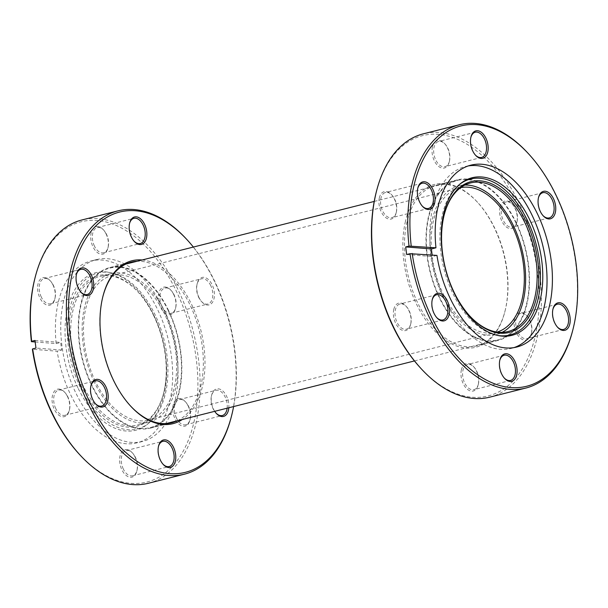 <?xml version="1.0" encoding="UTF-8"?>
<svg xmlns="http://www.w3.org/2000/svg" width="608" height="608" viewBox="0 0 608 608"><rect width="100%" height="100%" fill="white"/><g stroke="black" fill="none" stroke-linecap="round" stroke-linejoin="round"><path stroke-width="0.46" stroke-dasharray="3.04 2.28" d="M497.078 332.067A74.488 44.186 -104.2 0 1 495.968 332.371A74.488 44.186 -104.2 0 1 442.996 293.52A74.488 44.186 -104.2 0 1 459.526 187.918A74.488 44.186 -104.2 0 1 460.651 187.659M95.312 381.231A74.488 44.186 -104.2 0 1 111.842 275.629A74.488 44.186 -104.2 0 1 164.806 314.48A74.488 44.186 -104.2 0 1 148.284 420.082A74.488 44.186 -104.2 0 1 95.312 381.231M168.431 311A82.247 48.784 -104.2 0 1 150.176 427.606A82.247 48.784 -104.2 0 1 91.694 384.704A82.247 48.784 -104.2 0 1 109.942 268.105A82.247 48.784 -104.2 0 1 168.431 311M516.108 223.296A82.247 48.784 -104.2 0 1 497.861 339.895A82.247 48.784 -104.2 0 1 439.379 297A82.247 48.784 -104.2 0 1 457.626 180.394A82.247 48.784 -104.2 0 1 516.108 223.296M153.93 316.137A77.786 46.14 75.8 0 0 137.742 291.673A77.786 46.14 75.8 0 0 78.485 291.825A77.786 46.14 75.8 0 0 81.358 385.837A77.786 46.14 75.8 0 0 163.468 393.672A77.786 46.14 75.8 0 0 153.93 316.137M82.81 385.084A76.623 45.448 -104.2 0 1 99.811 276.458A76.623 45.448 -104.2 0 1 138.35 292.326A76.623 45.448 -104.2 0 1 154.295 316.426A76.623 45.448 -104.2 0 1 163.696 392.806A76.623 45.448 -104.2 0 1 137.294 425.053A76.623 45.448 -104.2 0 1 82.81 385.084M142.15 259.981A83.995 49.818 -104.2 0 1 191.657 304.57A83.995 49.818 -104.2 0 1 182.392 419.482M177.323 420.759A82.832 49.134 75.8 0 0 190.205 305.315A82.832 49.134 75.8 0 0 137.081 261.258M102.881 296.544A82.832 49.134 75.8 0 0 102.767 296.978A82.832 49.134 75.8 0 0 112.928 379.544A82.832 49.134 75.8 0 0 130.165 405.589A82.832 49.134 75.8 0 0 130.469 405.916M168.697 310.741A82.832 49.134 75.8 0 0 109.805 267.543A82.832 49.134 75.8 0 0 91.428 384.963A82.832 49.134 75.8 0 0 150.32 428.169A82.832 49.134 75.8 0 0 168.697 310.741M106.157 234.057A14.159 8.398 75.8 0 0 103.208 229.604A14.159 8.398 75.8 0 0 92.424 229.626A14.159 8.398 75.8 0 0 92.948 246.742A14.159 8.398 75.8 0 0 107.89 248.17A14.159 8.398 75.8 0 0 106.157 234.057M94.4 245.989A12.996 7.706 -104.2 0 1 97.28 227.567A12.996 7.706 -104.2 0 1 103.816 230.257A12.996 7.706 -104.2 0 1 106.522 234.346A12.996 7.706 -104.2 0 1 108.118 247.304A12.996 7.706 -104.2 0 1 103.641 252.768A12.996 7.706 -104.2 0 1 94.4 245.989M129.565 223.372A12.996 7.706 75.8 0 0 129.451 223.79A12.996 7.706 75.8 0 0 131.039 236.748A12.996 7.706 75.8 0 0 133.745 240.836A12.996 7.706 75.8 0 0 134.049 241.148M53.04 285.076A14.159 8.398 75.8 0 0 50.092 280.622A14.159 8.398 75.8 0 0 39.307 280.645A14.159 8.398 75.8 0 0 39.832 297.76A14.159 8.398 75.8 0 0 54.781 299.189A14.159 8.398 75.8 0 0 53.04 285.076M41.283 297.008A12.996 7.706 -104.2 0 1 44.164 278.586A12.996 7.706 -104.2 0 1 50.7 281.276A12.996 7.706 -104.2 0 1 53.405 285.365A12.996 7.706 -104.2 0 1 55.001 298.323A12.996 7.706 -104.2 0 1 50.525 303.787A12.996 7.706 -104.2 0 1 41.283 297.008M76.448 274.39A12.996 7.706 75.8 0 0 76.334 274.808A12.996 7.706 75.8 0 0 77.93 287.766A12.996 7.706 75.8 0 0 80.636 291.855A12.996 7.706 75.8 0 0 80.932 292.167M67.503 396.576A14.159 8.398 75.8 0 0 64.554 392.122A14.159 8.398 75.8 0 0 53.77 392.152A14.159 8.398 75.8 0 0 54.287 409.268A14.159 8.398 75.8 0 0 69.236 410.689A14.159 8.398 75.8 0 0 67.503 396.576M55.738 408.515A12.996 7.706 -104.2 0 1 58.626 390.093A12.996 7.706 -104.2 0 1 65.162 392.783A12.996 7.706 -104.2 0 1 67.868 396.872A12.996 7.706 -104.2 0 1 69.464 409.822A12.996 7.706 -104.2 0 1 64.98 415.294A12.996 7.706 -104.2 0 1 55.738 408.515M90.911 385.898A12.996 7.706 75.8 0 0 90.79 386.316A12.996 7.706 75.8 0 0 92.386 399.274A12.996 7.706 75.8 0 0 95.091 403.355A12.996 7.706 75.8 0 0 95.395 403.674M135.075 457.064A14.159 8.398 75.8 0 0 132.126 452.61A14.159 8.398 75.8 0 0 121.342 452.633A14.159 8.398 75.8 0 0 121.866 469.748A14.159 8.398 75.8 0 0 136.815 471.177A14.159 8.398 75.8 0 0 135.075 457.064M123.318 469.004A12.996 7.706 -104.2 0 1 126.198 450.574A12.996 7.706 -104.2 0 1 132.734 453.264A12.996 7.706 -104.2 0 1 135.44 457.353A12.996 7.706 -104.2 0 1 137.036 470.311A12.996 7.706 -104.2 0 1 132.559 475.783A12.996 7.706 -104.2 0 1 123.318 469.004M158.483 446.386A12.996 7.706 75.8 0 0 158.369 446.804A12.996 7.706 75.8 0 0 159.965 459.754A12.996 7.706 75.8 0 0 162.67 463.843A12.996 7.706 75.8 0 0 162.967 464.155M188.191 406.045A14.159 8.398 75.8 0 0 185.242 401.592A14.159 8.398 75.8 0 0 174.458 401.614A14.159 8.398 75.8 0 0 174.982 418.73A14.159 8.398 75.8 0 0 189.924 420.158A14.159 8.398 75.8 0 0 188.191 406.045M176.434 417.985A12.996 7.706 -104.2 0 1 179.314 399.555A12.996 7.706 -104.2 0 1 185.85 402.245A12.996 7.706 -104.2 0 1 188.556 406.334A12.996 7.706 -104.2 0 1 190.152 419.292A12.996 7.706 -104.2 0 1 185.676 424.764A12.996 7.706 -104.2 0 1 176.434 417.985M214.723 411.32A14.159 8.398 -104.2 0 1 213.446 409.032A14.159 8.398 -104.2 0 1 211.706 394.911A14.159 8.398 -104.2 0 1 226.655 396.34A14.159 8.398 -104.2 0 1 228.836 407.763M227.141 408.188A12.996 7.706 75.8 0 0 225.203 397.092A12.996 7.706 75.8 0 0 215.962 390.313A12.996 7.706 75.8 0 0 211.485 395.785A12.996 7.706 75.8 0 0 213.081 408.736A12.996 7.706 75.8 0 0 215.779 412.824A12.996 7.706 75.8 0 0 216.083 413.136M173.728 294.538A14.159 8.398 75.8 0 0 170.787 290.084A14.159 8.398 75.8 0 0 159.995 290.115A14.159 8.398 75.8 0 0 160.52 307.23A14.159 8.398 75.8 0 0 175.469 308.659A14.159 8.398 75.8 0 0 173.728 294.538M161.971 306.478A12.996 7.706 -104.2 0 1 164.852 288.055A12.996 7.706 -104.2 0 1 171.395 290.746A12.996 7.706 -104.2 0 1 174.093 294.834A12.996 7.706 -104.2 0 1 175.689 307.785A12.996 7.706 -104.2 0 1 171.213 313.257A12.996 7.706 -104.2 0 1 161.971 306.478M198.983 297.525A14.159 8.398 -104.2 0 1 197.243 283.412A14.159 8.398 -104.2 0 1 212.192 284.84A14.159 8.398 -104.2 0 1 212.716 301.956A14.159 8.398 -104.2 0 1 201.932 301.978A14.159 8.398 -104.2 0 1 198.983 297.525M210.74 285.585A12.996 7.706 75.8 0 0 201.499 278.806A12.996 7.706 75.8 0 0 197.022 284.278A12.996 7.706 75.8 0 0 198.618 297.236A12.996 7.706 75.8 0 0 201.324 301.325A12.996 7.706 75.8 0 0 207.86 304.015A12.996 7.706 75.8 0 0 210.74 285.585M233.601 406.562A134.239 79.618 75.8 0 0 215.088 282.059A134.239 79.618 75.8 0 0 193.367 247.061M186.337 238.967A135.789 80.545 -104.2 0 1 214.601 281.664A135.789 80.545 -104.2 0 1 231.253 417.02M34.93 278.244A134.239 79.618 -104.2 0 1 176.624 291.756A134.239 79.618 -104.2 0 1 181.587 454.001A134.239 79.618 -104.2 0 1 79.336 454.26M148.436 483.261A135.789 80.545 75.8 0 0 178.562 290.761A135.789 80.545 75.8 0 0 82.012 219.936M77.915 387.858A81.282 48.207 -104.2 0 1 68.218 305.824A81.282 48.207 -104.2 0 1 109.212 272.361A81.282 48.207 -104.2 0 1 153.74 315.028A81.282 48.207 -104.2 0 1 147.516 424.209A81.282 48.207 -104.2 0 1 77.915 387.858M80.127 387.022A80.431 47.705 -104.2 0 1 70.528 305.839A80.431 47.705 -104.2 0 1 111.097 272.726A80.431 47.705 -104.2 0 1 155.162 314.952A80.431 47.705 -104.2 0 1 148.998 422.986A80.431 47.705 -104.2 0 1 80.127 387.022M163.134 308.522A93.792 55.632 -104.2 0 1 142.325 441.492A93.792 55.632 -104.2 0 1 75.635 392.57A93.792 55.632 -104.2 0 1 96.444 259.608A93.792 55.632 -104.2 0 1 163.134 308.522M35.173 341.954L56.172 343.604A93.792 55.632 -104.2 0 1 91.071 260.961A93.792 55.632 -104.2 0 1 157.761 309.882A93.792 55.632 -104.2 0 1 136.952 442.844A93.792 55.632 -104.2 0 1 70.262 393.923A93.792 55.632 -104.2 0 1 57.16 351.204L32.391 349.258M56.172 343.604L60.716 342.456A93.792 55.632 75.8 0 0 61.697 350.056L57.16 351.204M94.324 382.181A76.623 45.448 -104.2 0 1 111.317 273.554A76.623 45.448 -104.2 0 1 165.802 313.523A76.623 45.448 -104.2 0 1 148.8 422.15A76.623 45.448 -104.2 0 1 94.324 382.181M34.998 340.442L60.716 342.456M61.697 350.056L35.986 348.042M444.228 214.768A76.623 45.448 75.8 0 0 444.114 215.194A76.623 45.448 75.8 0 0 443.779 216.539A76.623 45.448 75.8 0 0 469.46 315.674A76.623 45.448 75.8 0 0 469.764 316M405.49 221.183A83.995 49.818 75.8 0 0 438.338 334.529A83.995 49.818 75.8 0 0 504.815 311.889A83.995 49.818 75.8 0 0 505.18 310.414A83.995 49.818 75.8 0 0 477.029 201.75A83.995 49.818 75.8 0 0 405.49 221.183M505.4 309.571A82.832 49.134 -104.2 0 1 505.043 311.022A82.832 49.134 -104.2 0 1 476.505 345.884A82.832 49.134 -104.2 0 1 421.192 309.624A82.832 49.134 -104.2 0 1 407.086 221.57A82.832 49.134 -104.2 0 1 435.982 185.258A82.832 49.134 -104.2 0 1 477.637 202.411A82.832 49.134 -104.2 0 1 505.4 309.571M526.9 304.144A82.832 49.134 -104.2 0 1 498.005 340.457A82.832 49.134 -104.2 0 1 442.692 304.198A82.832 49.134 -104.2 0 1 428.587 216.144A82.832 49.134 -104.2 0 1 457.49 179.831A82.832 49.134 -104.2 0 1 512.795 216.091A82.832 49.134 -104.2 0 1 526.9 304.144M499.806 360.278A12.996 7.706 75.8 0 0 499.692 360.696A12.996 7.706 75.8 0 0 499.639 360.924A12.996 7.706 75.8 0 0 503.994 377.743A12.996 7.706 75.8 0 0 504.29 378.054M461.388 369.786A14.159 8.398 75.8 0 0 466.929 388.892A14.159 8.398 75.8 0 0 478.139 385.077A14.159 8.398 75.8 0 0 478.2 384.826A14.159 8.398 75.8 0 0 473.45 366.502A14.159 8.398 75.8 0 0 461.388 369.786M478.412 383.982A12.996 7.706 -104.2 0 1 478.359 384.21A12.996 7.706 -104.2 0 1 473.883 389.675A12.996 7.706 -104.2 0 1 465.204 383.99A12.996 7.706 -104.2 0 1 462.992 370.173A12.996 7.706 -104.2 0 1 467.522 364.473A12.996 7.706 -104.2 0 1 474.058 367.164A12.996 7.706 -104.2 0 1 478.412 383.982M432.235 299.797A12.996 7.706 75.8 0 0 432.121 300.215A12.996 7.706 75.8 0 0 432.06 300.443A12.996 7.706 75.8 0 0 436.415 317.254A12.996 7.706 75.8 0 0 436.719 317.566M393.817 309.297A14.159 8.398 75.8 0 0 399.357 328.404A14.159 8.398 75.8 0 0 410.56 324.588A14.159 8.398 75.8 0 0 410.62 324.338A14.159 8.398 75.8 0 0 405.878 306.022A14.159 8.398 75.8 0 0 393.817 309.297M410.841 323.494A12.996 7.706 -104.2 0 1 410.788 323.722A12.996 7.706 -104.2 0 1 406.304 329.194A12.996 7.706 -104.2 0 1 397.624 323.502A12.996 7.706 -104.2 0 1 395.413 309.685A12.996 7.706 -104.2 0 1 399.95 303.985A12.996 7.706 -104.2 0 1 406.486 306.675A12.996 7.706 -104.2 0 1 410.841 323.494M417.772 188.29A12.996 7.706 75.8 0 0 417.658 188.708A12.996 7.706 75.8 0 0 417.605 188.936A12.996 7.706 75.8 0 0 421.96 205.755A12.996 7.706 75.8 0 0 422.256 206.066M379.354 197.79A14.159 8.398 75.8 0 0 384.894 216.904A14.159 8.398 75.8 0 0 396.104 213.089A14.159 8.398 75.8 0 0 396.165 212.838A14.159 8.398 75.8 0 0 391.415 194.514A14.159 8.398 75.8 0 0 379.354 197.79M396.378 211.987A12.996 7.706 -104.2 0 1 396.325 212.215A12.996 7.706 -104.2 0 1 391.848 217.687A12.996 7.706 -104.2 0 1 383.169 211.994A12.996 7.706 -104.2 0 1 380.958 198.178A12.996 7.706 -104.2 0 1 385.487 192.485A12.996 7.706 -104.2 0 1 392.023 195.176A12.996 7.706 -104.2 0 1 396.378 211.987M470.888 137.271A12.996 7.706 75.8 0 0 470.774 137.689A12.996 7.706 75.8 0 0 470.714 137.917A12.996 7.706 75.8 0 0 475.068 154.736A12.996 7.706 75.8 0 0 475.372 155.048M432.47 146.771A14.159 8.398 75.8 0 0 438.011 165.885A14.159 8.398 75.8 0 0 449.213 162.07A14.159 8.398 75.8 0 0 449.282 161.819A14.159 8.398 75.8 0 0 444.532 143.496A14.159 8.398 75.8 0 0 432.47 146.771M449.494 160.968A12.996 7.706 -104.2 0 1 449.441 161.196A12.996 7.706 -104.2 0 1 444.965 166.668A12.996 7.706 -104.2 0 1 436.286 160.976A12.996 7.706 -104.2 0 1 434.066 147.166A12.996 7.706 -104.2 0 1 438.604 141.466A12.996 7.706 -104.2 0 1 445.14 144.157A12.996 7.706 -104.2 0 1 449.494 160.968M538.46 197.76A12.996 7.706 75.8 0 0 538.346 198.178A12.996 7.706 75.8 0 0 538.293 198.406A12.996 7.706 75.8 0 0 542.648 215.217A12.996 7.706 75.8 0 0 542.944 215.536M500.042 207.26A14.159 8.398 75.8 0 0 505.582 226.366A14.159 8.398 75.8 0 0 516.792 222.551A14.159 8.398 75.8 0 0 516.853 222.3A14.159 8.398 75.8 0 0 512.111 203.984A14.159 8.398 75.8 0 0 500.042 207.26M517.074 221.456A12.996 7.706 -104.2 0 1 517.013 221.684A12.996 7.706 -104.2 0 1 512.536 227.156A12.996 7.706 -104.2 0 1 503.857 221.464A12.996 7.706 -104.2 0 1 501.646 207.647A12.996 7.706 -104.2 0 1 506.183 201.947A12.996 7.706 -104.2 0 1 512.719 204.645A12.996 7.706 -104.2 0 1 517.074 221.456M552.923 309.259A12.996 7.706 75.8 0 0 552.809 309.677A12.996 7.706 75.8 0 0 552.748 309.905A12.996 7.706 75.8 0 0 557.11 326.724A12.996 7.706 75.8 0 0 557.407 327.036M514.505 318.767A14.159 8.398 75.8 0 0 520.045 337.873A14.159 8.398 75.8 0 0 531.255 334.058A14.159 8.398 75.8 0 0 531.316 333.807A14.159 8.398 75.8 0 0 526.566 315.491A14.159 8.398 75.8 0 0 514.505 318.767M531.529 332.964A12.996 7.706 -104.2 0 1 531.476 333.192A12.996 7.706 -104.2 0 1 526.999 338.656A12.996 7.706 -104.2 0 1 518.32 332.971A12.996 7.706 -104.2 0 1 516.108 319.154A12.996 7.706 -104.2 0 1 520.638 313.454A12.996 7.706 -104.2 0 1 527.174 316.145A12.996 7.706 -104.2 0 1 531.529 332.964M376.253 192.136A134.239 79.618 -104.2 0 1 482.494 155.952A134.239 79.618 -104.2 0 1 534.994 337.106A134.239 79.618 -104.2 0 1 420.66 368.159M489.759 397.161A135.789 80.545 75.8 0 0 537.13 337.622A135.789 80.545 75.8 0 0 514.011 193.276A135.789 80.545 75.8 0 0 423.335 133.828M527.66 152.859A135.789 80.545 -104.2 0 1 573.169 328.533A135.789 80.545 -104.2 0 1 572.576 330.919M459.557 184.414A80.431 47.705 75.8 0 0 458.804 185.014A80.431 47.705 75.8 0 0 442.434 214.29A80.431 47.705 75.8 0 0 496.713 335.274A80.431 47.705 75.8 0 0 497.648 335.441M468.198 165.946A93.792 55.632 75.8 0 0 465.485 166.508A93.792 55.632 75.8 0 0 432.767 207.632A93.792 55.632 75.8 0 0 448.734 307.336A93.792 55.632 75.8 0 0 511.366 348.392A93.792 55.632 75.8 0 0 514.026 347.601M436.947 255.398L432.402 256.546A93.792 55.632 -104.2 0 1 432.174 255.026M464.922 185.037A76.623 45.448 75.8 0 0 459.002 185.85A76.623 45.448 75.8 0 0 432.273 219.442A76.623 45.448 75.8 0 0 445.322 300.899A76.623 45.448 75.8 0 0 496.485 334.446A76.623 45.448 75.8 0 0 502.079 332.356M406.684 254.524L432.402 256.546M111.842 275.629L459.526 187.918M150.176 427.606L166.045 423.601M414.436 360.939L497.861 339.895M109.942 268.105L125.81 264.1M374.201 201.438L457.626 180.394M148.284 420.082L495.968 332.371M138.35 292.326L137.742 291.673M102.767 296.978L102.995 296.111M109.805 267.543L131.305 262.116M103.816 230.257L103.208 229.604M129.451 223.79L129.671 222.923M50.7 281.276L50.092 280.622M76.334 274.808L76.555 273.942M65.162 392.783L64.554 392.122M90.79 386.316L91.018 385.449M132.734 453.264L132.126 452.61M158.369 446.804L158.589 445.93M185.85 402.245L185.242 401.592M211.485 395.785L211.706 394.911M171.395 290.746L170.787 290.084M197.022 284.278L197.243 283.412M97.28 227.567L133.927 218.325M44.164 278.586L80.811 269.344M58.626 390.093L95.274 380.844M126.198 450.574L162.845 441.332M179.314 399.555L215.962 390.313M164.852 288.055L201.499 278.806M111.097 272.726L109.212 272.361M96.444 259.608L91.071 260.961M111.317 273.554L99.811 276.458M148.8 422.15L137.294 425.053M142.325 441.492L136.952 442.844M148.998 422.986L147.516 424.209M171.213 313.257L207.86 304.015M185.676 424.764L222.323 415.515M132.559 475.783L169.206 466.534M64.98 415.294L101.627 406.053M50.525 303.787L87.172 294.546M103.641 252.768L140.281 243.527M201.324 301.325L201.932 301.978M175.689 307.785L175.469 308.659M215.779 412.824L216.387 413.486M190.152 419.292L189.924 420.158M162.67 463.843L163.278 464.504M137.036 470.311L136.815 471.177M95.091 403.355L95.699 404.016M69.464 409.822L69.236 410.689M80.636 291.855L81.244 292.509M55.001 298.323L54.781 299.189M133.745 240.836L134.353 241.498M108.118 247.304L107.89 248.17M150.32 428.169L171.828 422.742M130.165 405.589L130.773 406.25M163.696 392.806L163.468 393.672M469.46 315.674L470.068 316.327M505.043 311.022L504.815 311.889M498.005 340.457L476.505 345.884M503.994 377.743L504.602 378.396M478.359 384.21L478.139 385.077M436.415 317.254L437.023 317.916M410.788 323.722L410.56 324.588M421.96 205.755L422.568 206.408M396.325 212.215L396.104 213.089M475.068 154.736L475.676 155.39M449.441 161.196L449.213 162.07M542.648 215.217L543.256 215.878M517.013 221.684L516.792 222.551M557.11 326.724L557.711 327.378M531.476 333.192L531.255 334.058M510.53 380.433L473.883 389.675M442.951 319.945L406.304 329.194M428.496 208.445L391.848 217.687M481.612 157.426L444.965 166.668M549.184 217.907L512.536 227.156M563.646 329.414L526.999 338.656M496.713 335.274L498.598 335.639M511.366 348.392L516.739 347.039M496.485 334.446L507.999 331.542M459.002 185.85L470.516 182.947M465.485 166.508L470.858 165.156M458.804 185.014L460.294 183.791M557.285 304.213L520.638 313.454M542.822 192.706L506.183 201.947M475.251 132.217L438.604 141.466M422.134 183.236L385.487 192.485M436.597 294.743L399.95 303.985M504.169 355.232L467.522 364.473M527.174 316.145L526.566 315.491M552.809 309.677L553.029 308.811M512.719 204.645L512.111 203.984M538.346 198.178L538.574 197.311M445.14 144.157L444.532 143.496M470.774 137.689L470.995 136.823M392.023 195.176L391.415 194.514M417.658 188.708L417.878 187.842M406.486 306.675L405.878 306.022M432.121 300.215L432.341 299.341M474.058 367.164L473.45 366.502M499.692 360.696L499.913 359.83M457.49 179.831L435.982 185.258M477.637 202.411L477.029 201.75M444.114 215.194L444.342 214.328"/><path stroke-width="0.91" d="M460.651 187.659A74.488 44.186 -104.2 0 1 512.491 226.769A74.488 44.186 -104.2 0 1 497.078 332.067M182.392 419.482A83.995 49.818 -104.2 0 1 130.773 406.25A83.995 49.818 -104.2 0 1 113.293 379.833A83.995 49.818 -104.2 0 1 102.995 296.111A83.995 49.818 -104.2 0 1 142.15 259.981M137.081 261.258A82.832 49.134 75.8 0 0 131.305 262.116A82.832 49.134 75.8 0 0 102.881 296.544M131.412 237.044A14.159 8.398 -104.2 0 1 129.671 222.923A14.159 8.398 -104.2 0 1 144.62 224.352A14.159 8.398 -104.2 0 1 145.145 241.467A14.159 8.398 -104.2 0 1 134.353 241.498A14.159 8.398 -104.2 0 1 131.412 237.044M134.049 241.148A12.996 7.706 75.8 0 0 140.281 243.527A12.996 7.706 75.8 0 0 143.169 225.104A12.996 7.706 75.8 0 0 133.927 218.325A12.996 7.706 75.8 0 0 129.565 223.372M78.295 288.055A14.159 8.398 -104.2 0 1 76.555 273.942A14.159 8.398 -104.2 0 1 91.504 275.371A14.159 8.398 -104.2 0 1 92.028 292.486A14.159 8.398 -104.2 0 1 81.244 292.509A14.159 8.398 -104.2 0 1 78.295 288.055M80.932 292.167A12.996 7.706 75.8 0 0 87.172 294.546A12.996 7.706 75.8 0 0 90.052 276.123A12.996 7.706 75.8 0 0 80.811 269.344A12.996 7.706 75.8 0 0 76.448 274.39M92.75 399.562A14.159 8.398 -104.2 0 1 91.018 385.449A14.159 8.398 -104.2 0 1 105.967 386.87A14.159 8.398 -104.2 0 1 106.484 403.986A14.159 8.398 -104.2 0 1 95.699 404.016A14.159 8.398 -104.2 0 1 92.75 399.562M95.395 403.674A12.996 7.706 75.8 0 0 101.627 406.053A12.996 7.706 75.8 0 0 104.515 387.623A12.996 7.706 75.8 0 0 95.274 380.844A12.996 7.706 75.8 0 0 90.911 385.898M160.33 460.051A14.159 8.398 -104.2 0 1 158.589 445.93A14.159 8.398 -104.2 0 1 173.538 447.359A14.159 8.398 -104.2 0 1 174.063 464.474A14.159 8.398 -104.2 0 1 163.278 464.504A14.159 8.398 -104.2 0 1 160.33 460.051M162.967 464.155A12.996 7.706 75.8 0 0 169.206 466.534A12.996 7.706 75.8 0 0 172.087 448.111A12.996 7.706 75.8 0 0 162.845 441.332A12.996 7.706 75.8 0 0 158.483 446.386M193.367 247.061A134.239 79.618 75.8 0 0 187.15 239.841A134.239 79.618 75.8 0 0 84.9 240.099A134.239 79.618 75.8 0 0 89.855 402.344A134.239 79.618 75.8 0 0 231.557 415.864A134.239 79.618 75.8 0 0 233.601 406.562M231.557 415.864L231.253 417.02A135.789 80.545 -104.2 0 1 184.475 474.172A135.789 80.545 -104.2 0 1 87.924 403.347A135.789 80.545 -104.2 0 1 118.051 210.839A135.789 80.545 -104.2 0 1 186.337 238.967L187.15 239.841M80.142 455.141L79.336 454.26A134.239 79.618 -104.2 0 1 51.391 412.049A134.239 79.618 -104.2 0 1 32.391 349.258L32.657 348.878A135.789 80.545 75.8 0 0 51.885 412.437A135.789 80.545 75.8 0 0 80.142 455.141A135.789 80.545 75.8 0 0 148.436 483.261L184.475 474.172M228.836 407.763A14.159 8.398 -104.2 0 1 216.387 413.486A14.159 8.398 -104.2 0 1 214.723 411.32M118.051 210.839L82.012 219.936A135.789 80.545 75.8 0 0 35.226 277.081A135.789 80.545 75.8 0 0 31.669 341.286L31.411 341.666L35.173 341.954M32.657 348.878L35.986 348.042A135.789 80.545 -104.2 0 1 34.998 340.442L31.669 341.286M31.411 341.666A134.239 79.618 -104.2 0 1 34.93 278.244L35.226 277.081M216.083 413.136A12.996 7.706 75.8 0 0 222.323 415.515A12.996 7.706 75.8 0 0 227.141 408.188M130.469 405.916A82.832 49.134 75.8 0 0 171.828 422.742A82.832 49.134 75.8 0 0 177.323 420.759M536.324 298.33A77.786 46.14 -104.2 0 1 470.068 316.327A77.786 46.14 -104.2 0 1 444 215.696A77.786 46.14 -104.2 0 1 444.342 214.328A77.786 46.14 -104.2 0 1 505.902 193.359A77.786 46.14 -104.2 0 1 536.324 298.33M469.764 316A76.623 45.448 75.8 0 0 507.999 331.542A76.623 45.448 75.8 0 0 534.728 297.943A76.623 45.448 75.8 0 0 521.679 216.494A76.623 45.448 75.8 0 0 470.516 182.947A76.623 45.448 75.8 0 0 444.228 214.768M516.663 375.121A14.159 8.398 -104.2 0 1 504.602 378.396A14.159 8.398 -104.2 0 1 499.852 360.08A14.159 8.398 -104.2 0 1 499.913 359.83A14.159 8.398 -104.2 0 1 511.123 356.014A14.159 8.398 -104.2 0 1 516.663 375.121M504.29 378.054A12.996 7.706 75.8 0 0 510.53 380.433A12.996 7.706 75.8 0 0 515.06 374.733A12.996 7.706 75.8 0 0 512.848 360.916A12.996 7.706 75.8 0 0 504.169 355.232A12.996 7.706 75.8 0 0 499.806 360.278M449.084 314.64A14.159 8.398 -104.2 0 1 437.023 317.916A14.159 8.398 -104.2 0 1 432.28 299.592A14.159 8.398 -104.2 0 1 432.341 299.341A14.159 8.398 -104.2 0 1 443.551 295.526A14.159 8.398 -104.2 0 1 449.084 314.64M436.719 317.566A12.996 7.706 75.8 0 0 442.951 319.945A12.996 7.706 75.8 0 0 447.488 314.245A12.996 7.706 75.8 0 0 445.276 300.436A12.996 7.706 75.8 0 0 436.597 294.743A12.996 7.706 75.8 0 0 432.235 299.797M434.629 203.133A14.159 8.398 -104.2 0 1 422.568 206.408A14.159 8.398 -104.2 0 1 417.818 188.092A14.159 8.398 -104.2 0 1 417.878 187.842A14.159 8.398 -104.2 0 1 429.088 184.026A14.159 8.398 -104.2 0 1 434.629 203.133M422.256 206.066A12.996 7.706 75.8 0 0 428.496 208.445A12.996 7.706 75.8 0 0 433.025 202.745A12.996 7.706 75.8 0 0 430.814 188.928A12.996 7.706 75.8 0 0 422.134 183.236A12.996 7.706 75.8 0 0 417.772 188.29M487.745 152.114A14.159 8.398 -104.2 0 1 475.676 155.39A14.159 8.398 -104.2 0 1 470.934 137.074A14.159 8.398 -104.2 0 1 470.995 136.823A14.159 8.398 -104.2 0 1 482.205 133.008A14.159 8.398 -104.2 0 1 487.745 152.114M475.372 155.048A12.996 7.706 75.8 0 0 481.612 157.426A12.996 7.706 75.8 0 0 486.142 151.726A12.996 7.706 75.8 0 0 483.93 137.91A12.996 7.706 75.8 0 0 475.251 132.217A12.996 7.706 75.8 0 0 470.888 137.271M555.317 212.602A14.159 8.398 -104.2 0 1 543.256 215.878A14.159 8.398 -104.2 0 1 538.506 197.554A14.159 8.398 -104.2 0 1 538.574 197.311A14.159 8.398 -104.2 0 1 549.776 193.488A14.159 8.398 -104.2 0 1 555.317 212.602M542.944 215.536A12.996 7.706 75.8 0 0 549.184 217.907A12.996 7.706 75.8 0 0 553.721 212.215A12.996 7.706 75.8 0 0 551.502 198.398A12.996 7.706 75.8 0 0 542.822 192.706A12.996 7.706 75.8 0 0 538.46 197.76M569.78 324.102A14.159 8.398 -104.2 0 1 557.711 327.378A14.159 8.398 -104.2 0 1 552.968 309.062A14.159 8.398 -104.2 0 1 553.029 308.811A14.159 8.398 -104.2 0 1 564.239 304.996A14.159 8.398 -104.2 0 1 569.78 324.102M557.407 327.036A12.996 7.706 75.8 0 0 563.646 329.414A12.996 7.706 75.8 0 0 568.176 323.714A12.996 7.706 75.8 0 0 565.964 309.898A12.996 7.706 75.8 0 0 557.285 304.213A12.996 7.706 75.8 0 0 552.923 309.259M421.466 369.033L420.66 368.159A134.239 79.618 -104.2 0 1 375.676 194.492A134.239 79.618 -104.2 0 1 376.253 192.136L376.55 190.98A135.789 80.545 75.8 0 0 375.964 193.367A135.789 80.545 75.8 0 0 421.466 369.033A135.789 80.545 75.8 0 0 489.759 397.161L525.798 388.064A135.789 80.545 -104.2 0 1 410.02 253.688L436.947 255.398A93.792 55.632 75.8 0 0 516.739 347.039A93.792 55.632 75.8 0 0 549.457 305.915A93.792 55.632 75.8 0 0 533.49 206.218A93.792 55.632 75.8 0 0 470.858 165.156A93.792 55.632 75.8 0 0 438.14 206.279A93.792 55.632 75.8 0 0 435.959 247.798L409.032 246.088A135.789 80.545 -104.2 0 1 412.004 184.27A135.789 80.545 -104.2 0 1 459.374 124.739A135.789 80.545 -104.2 0 1 527.66 152.859L528.474 153.74A134.239 79.618 75.8 0 0 414.132 184.794A134.239 79.618 75.8 0 0 411.198 245.86M459.374 124.739L423.335 133.828A135.789 80.545 75.8 0 0 376.55 190.98M412.178 253.452A134.239 79.618 75.8 0 0 489.318 381.55A134.239 79.618 75.8 0 0 572.88 329.756A134.239 79.618 75.8 0 0 573.458 327.4A134.239 79.618 75.8 0 0 528.474 153.74M443.749 213.378A81.282 48.207 75.8 0 0 498.598 335.639A81.282 48.207 75.8 0 0 540.216 299.729A81.282 48.207 75.8 0 0 521.003 204.668A81.282 48.207 75.8 0 0 460.294 183.791A81.282 48.207 75.8 0 0 443.749 213.378M497.648 335.441A80.431 47.705 75.8 0 0 537.898 299.736A80.431 47.705 75.8 0 0 519.27 206.234A80.431 47.705 75.8 0 0 459.557 184.414M514.026 347.601A93.792 55.632 75.8 0 0 544.084 307.276A93.792 55.632 75.8 0 0 529.18 209.509A93.792 55.632 75.8 0 0 468.198 165.946M432.174 255.026A93.792 55.632 -104.2 0 1 431.414 248.946L435.959 247.798M502.079 332.356A76.623 45.448 75.8 0 0 523.214 300.846A76.623 45.448 75.8 0 0 512.407 223.615A76.623 45.448 75.8 0 0 464.922 185.037M572.88 329.756L572.576 330.919A135.789 80.545 -104.2 0 1 525.798 388.064M409.032 246.088L405.703 246.932A135.789 80.545 75.8 0 0 406.684 254.524L410.02 253.688M431.414 248.946L405.703 246.932M166.045 423.601L414.436 360.939M125.81 264.1L374.201 201.438"/></g></svg>
